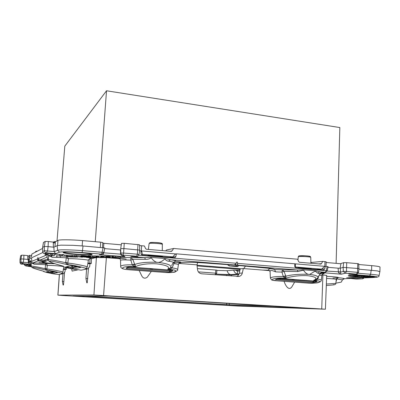 <?xml version="1.0" encoding="UTF-8"?>
<svg xmlns="http://www.w3.org/2000/svg" width="400" height="400" viewBox="0 0 400 400"><rect width="100%" height="100%" fill="white"/><g stroke="black" fill="none" stroke-linecap="round" stroke-linejoin="round"><path stroke-width="0.6" d="M215.595 274.835L216.655 273.325L215.55 273.17L215.125 274.8M197.395 268.6L215.79 270.03L215.55 273.17L198.365 271.86M216.655 273.325L216.895 270.19L215.79 270.03M379.855 271.725L377.305 270.895L358.88 269.18M379.915 271.635L380 267.08C379.845 266.605 377.08 266.125 371.7 265.64L371.605 270.255M358.68 264.51L371.7 265.64M327.95 267.33L338.15 268.18L338.35 272.1C339.115 273.52 340.12 274.215 341.35 274.185C340.985 274.23 340.7 273.55 340.495 272.135L343.36 271.375L343.11 267.385L358.95 268.54L358.505 272.48L357.55 272.33L357.715 263.64L346.695 262.68L343.655 262.66L340.975 263.53L340.105 268.235M326.145 262.49L340.805 263.755M310.99 263.255L311.46 262.435L322.715 261.395L321.435 263.67L318.655 263.91M320.695 264.08L299.44 262.275L298.71 261.73L297.55 259.22L173.61 248.485L166.38 250.025L165.815 250.9M104.645 248.63L120.48 249.955L120.595 254.315C121.69 255.915 123.155 256.72 124.995 256.72L103 254.945C99.555 254.625 98.54 254.385 99.955 254.23L102.17 254.115L103.885 252.435M102.785 243.22L121.295 244.84M102.775 242.595L100.725 242.175L100.335 247.435M55.37 241.815L57.965 240.405C59.305 239.515 71.21 239.595 82.57 240.605L100.725 242.175M83.005 245.975L104.785 247.95L103.885 252.44L82.5 250.665L83.005 245.975L72.795 245.31L60.85 245.165L57.155 245.655L53.845 247.23L54.165 251.735L55.63 253.735L46.46 252.765L47.57 250.845L48.1 246.585L53.365 247.175L53.29 242.105L48.32 241.52L45.215 241.43L44.335 246.465L48.1 246.585L48.32 241.52M71.855 254.075L71.91 253.725M173.61 248.485L172.055 250.92L171.18 251.36L146.475 249.255L145.64 248.665L144.365 245.955L139.625 245.62M42.61 248.42L31.87 254.025L31.465 256.485L29.345 257.53L29.365 255.33L31.655 255.51M320.935 264.06L321.435 263.67M311.015 268.865L311.31 268.745C311.71 268.28 300.87 267.605 297.8 267.9L297.455 267.935M147.43 255.62L147.62 255.565C149.535 255.06 163.04 256.015 162.55 256.625L162.235 256.765M326.03 266.42L326.165 261.805L322.715 261.395M238.865 274.43L231.37 274.985L218.14 274.19L230.77 274.605C228.985 274.33 227.77 273.03 227.13 270.71L216.88 270.39M239.94 270.225L233.645 270.12L227.13 270.71M230.77 274.605L238.125 274.045C235.895 273.745 234.4 272.435 233.645 270.12M239.945 270.19L239.745 269.645L240.085 269.535M72.795 245.31L60.85 245.165M379.07 275.575L379.865 271.675L377.305 270.895M87.28 254.96L88.54 254.58M28.825 259.275L30.93 261.45L28.795 261.3L28.585 259.255L28.145 259.465L28.395 262.83L29.575 264.285L22.55 263.63L23.345 262.22L23.745 259.035L27.775 259.43L27.745 255.63L23.935 255.24L21.645 255.16L20.965 258.93L23.745 259.035L23.935 255.24M141.665 245.72L141.325 250.905L140.97 250.875M175.51 254.005L176.34 253.85L175.14 254.305L172.8 256.88L169.61 257.44M294.865 267.03L295.36 266.99L295.35 264.38L294.815 263.815L324.83 266.34L321.555 269.15L316.595 269.505M324.67 266.41L324.955 266.355M47.19 253.715L47.65 254.195M31.61 257.925L28.585 259.255M141.17 250.895L141.775 251.505L142.365 254.37L141.245 254.61M142.365 254.37L172.8 256.88M295.36 266.99L321.555 269.15M141.325 250.905L175.65 253.93M236.735 276.43L237.97 275.625L239.01 274.13L240.24 268.825L243.295 268.54L262.8 270.09L268.285 270.135C268.615 268.585 270.72 268.385 274.605 269.53C274.545 269.12 272.05 268.655 267.115 268.14L266.61 268.09M78.26 269.75L72.105 271.12L71.655 268.83M228.275 264.695L203.315 262.895C187.38 261.795 174.255 262.325 181.715 263.64L196.995 264.855L197.495 269.53C197.935 272.005 199.325 273.42 201.655 273.785L239.275 276.39C240.88 275.885 241.9 274.75 242.34 273L243.295 268.54M89.645 258.625L91.375 258.76L92.33 258.51L90.87 258.395C91.235 258.125 89.695 257.775 86.25 257.345M63.435 285.045L63.08 285.04L63.435 285.045L63.855 281.55L64.52 272.33M66.485 267.66L66.445 269.195L65.085 269.51M88.5 268.01L87.25 282.78L86.79 282.78L85.935 278.495L86.565 269.095M91.375 258.76L91.32 263.44L89.81 263.79M95.05 257.79L92.33 258.51M93.935 294.965L57.93 295.135L63.04 295.5L237.625 306.035L325.41 309.215L93.935 294.965L96.375 257.81M66.445 269.17L65.245 269.025L65.305 267.33M63.52 268.82L65.245 269.025M325.41 309.215L326.695 275.435L322.1 274.81M294.63 282.125L292.03 286.565C288.73 291.79 285.065 284.735 284.115 281.34M269.565 270.63L262.8 270.09M181.715 263.64L178.795 263.405M151.31 271.42L147.345 277.095C145.04 278.895 143.145 278.425 141.665 275.685L139.19 270.515M120.06 258.73L108.155 257.785M107.89 257.765L106.47 257.65M91.32 263.415L89.87 263.23L89.97 258.65M87.935 262.995L89.87 263.23M66.445 269.195L66.105 269.145M63.08 285.04L62.385 281.51L63.855 281.55M91.32 263.44L90.915 263.38M87.785 278.53L85.935 278.495M87.25 282.78L86.79 282.78M82.355 257.06L74.645 256.275L82.34 257.245M80.825 256L74.72 255.275L74.645 256.275M76.6 255.31L76.52 256.31M93.895 256.89L93.97 255.88L95.9 255.915L95.825 256.93L97.715 256.98L98.575 257.125L97.615 257.225L99.93 257.615L93.895 256.89L95.825 256.93M95.9 255.915L96.33 255.99L96.255 257M96.33 255.99L96.305 256.995M96.38 255.985L96.36 256.99M96.435 255.98L96.42 256.985M96.495 255.975L96.49 256.98M96.565 255.97L96.56 256.975M96.635 255.965L96.635 256.97M96.71 255.96L96.72 256.97M96.795 255.96L96.805 256.965M96.88 255.955L96.9 256.965M96.975 255.955L97 256.965M97.075 255.955L97.105 256.965M97.18 255.955L97.215 256.965M97.29 255.955L97.33 256.97M97.405 255.955L97.45 256.97M97.525 255.96L97.58 256.975M97.655 255.96L97.715 256.98M97.79 255.965L98.645 256.115L98.575 257.125M106.48 257.525L99.93 257.615M98.63 256.38L99.065 256.455M104.025 257.105L104.095 256.09L105.925 256.125L105.85 257.145L113.2 257.89L108.025 257.365L109.94 257.82L107.995 257.78L104.025 257.105L105.85 257.145M105.925 256.125L106.35 256.2L106.275 257.215M106.35 256.2L106.325 257.205M106.4 256.19L106.39 257.2M106.46 256.18L106.465 257.19M106.54 256.17L106.555 257.185M106.63 256.165L106.655 257.18M106.73 256.16L106.77 257.175M106.84 256.155L106.89 257.175M106.965 256.155L107.025 257.175M107.1 256.155L107.17 257.175M107.245 256.155L107.325 257.175M107.4 256.155L107.49 257.18M107.56 256.16L107.66 257.18M107.735 256.16L107.84 257.185M107.915 256.165L108.03 257.195M108.1 256.175L108.22 257.2M108.295 256.18L108.425 257.21M108.5 256.19L108.555 257.215M108.625 256.195L108.685 257.225M108.76 256.205L108.815 257.235M108.89 256.215L108.945 257.245M109.02 256.225L109.07 257.255M109.145 256.235L109.195 257.265M109.27 256.245L109.32 257.275M109.395 256.255L109.44 257.285M109.515 256.265L109.555 257.295M109.625 256.275L109.665 257.305M109.735 256.285L109.77 257.315M109.84 256.295L109.87 257.33M109.94 256.31L109.96 257.34M110.03 256.32L110.045 257.35M110.115 256.33L110.12 257.36M110.195 256.34L110.19 257.375M110.26 256.355L112.085 256.67M85.045 256.945L82.84 256.85L85.045 256.945M81.475 256.94L80.95 256.685L82.865 256.67L87.805 257.125L84.175 257.085L88.31 257.26L81.475 256.94M80.79 256.725L80.865 255.73L80.77 256.75M80.865 255.73L80.85 256.705M80.925 255.705L80.95 256.685M81.025 255.69L81.09 256.67M81.165 255.675L81.265 256.66M81.34 255.66L81.48 256.655M81.56 255.655L81.815 255.65L81.74 256.65M81.815 255.65L82.11 255.65L82.035 256.65M82.11 255.65L82.445 255.655L82.37 256.655M82.445 255.655L82.495 256.655M82.575 255.655L82.68 256.665M82.755 255.665L82.865 256.67M82.945 255.67L83.055 256.68M83.13 255.68L83.245 256.69M83.325 255.69L83.44 256.7M83.515 255.7L83.635 256.71M83.71 255.71L83.83 256.72M83.91 255.72L84.03 256.735M84.105 255.735L84.225 256.745M84.305 255.745L84.425 256.76M84.5 255.76L84.625 256.775M84.7 255.775L84.825 256.79M84.9 255.79L85.02 256.805M85.095 255.805L85.215 256.825M85.295 255.825L85.415 256.84M85.49 255.84L85.605 256.86M85.685 255.86L85.76 256.875M85.835 255.875L85.91 256.89M85.985 255.89L86.06 256.905M86.135 255.905L86.21 256.92M86.285 255.92L86.355 256.935M86.43 255.935L86.5 256.95M86.575 255.955L86.645 256.97M86.72 255.97L86.785 256.985M86.86 255.985L86.92 257M87 256.005L87.055 257.02M87.135 256.02L87.19 257.035M87.265 256.04L87.32 257.055M87.395 256.055L87.445 257.07M87.52 256.075L87.57 257.09M87.645 256.095L87.69 257.11M87.765 256.11L87.805 257.125M95.02 257.565L88.28 257.22M103.585 257.5L101.615 257.385L103.565 257.535M99.95 257.37L101.235 257.23M101.225 257.18L100.955 257.22M100.95 257.165L106.465 257.75M100.71 257.025L100.785 256.01L99.1 255.98L99.025 256.995M100.785 256.01L100.885 257.03M100.96 256.015L101.065 257.04M101.14 256.025L101.255 257.045M101.33 256.03L101.45 257.055M101.52 256.04L101.645 257.065M101.72 256.05L101.84 257.08M101.915 256.065L102.04 257.095M102.115 256.08L102.235 257.11M102.31 256.095L102.43 257.125M102.505 256.11L102.62 257.145M102.695 256.13L102.805 257.16M102.88 256.145L102.985 257.18M103.055 256.165L103.15 257.2M103.225 256.185L103.31 257.22M103.385 256.205L103.46 257.24M103.53 256.23L103.595 257.265M103.665 256.25L104.08 256.32M117.23 257.735L114.33 257.55L117.22 257.745M115.24 257.105L115.315 256.07L120.71 257.025L120.64 258.045L115.24 257.105L113.245 257.065L115.095 257.385L112.18 257.475L120.64 258.045M113.3 256.3L112.105 256.375L112.03 257.4M112.13 256.365L112.055 257.385M112.165 256.355L112.09 257.375M112.21 256.345L112.135 257.365M112.265 256.335L112.19 257.36M112.325 256.33L112.255 257.35M112.4 256.32L112.33 257.345M112.485 256.315L112.415 257.34M112.58 256.31L112.51 257.335M112.685 256.305L112.61 257.33M112.8 256.3L112.725 257.325M112.92 256.3L112.845 257.325M113.055 256.3L112.98 257.32M113.195 256.3L113.12 257.32M113.29 257.07L113.27 257.325M115.315 256.07L113.315 256.035L113.245 257.065M70.595 256.425L70.57 256.78L74.475 257.06L70.15 256.97L64.63 256.1L70.57 256.78M64.63 256.1L64.71 255.11L66.52 255.145M67.74 256.165L67.82 255.17L72.195 255.255L72.115 256.255L77.58 257.125L67.74 256.165L72.115 256.255M77.605 256.75L77.58 257.125M72.195 255.255L74.69 255.66M68.7 256.315L66.445 256.065L68.695 256.385M66.445 256.065L66.525 255.07L67.815 255.24M66.77 255.075L66.695 256.07M75.755 257.085L73.42 256.84L75.745 257.16M93.03 257.245L90.31 257.05L93.01 257.25M96.845 257.38L97.085 257.73L96.405 257.81L90.65 257.47L95.02 257.61M96.7 257.355L96.83 257.605M97.04 257.41L97.025 257.66M97.095 257.42L97.075 257.685M97.115 257.425L97.095 257.71M88.31 257.04L92.465 256.875L96.685 257.575M87.95 256.855L88.025 255.855L87.89 256.885M88.025 255.855L88.09 256.83M88.165 255.83L88.305 256.815M88.38 255.81L88.425 256.81M88.5 255.805L88.555 256.805M88.63 255.8L88.69 256.805M88.77 255.8L88.835 256.805M88.91 255.8L88.985 256.805M89.06 255.8L89.14 256.81M89.215 255.805L89.3 256.81M89.375 255.805L89.465 256.815M89.54 255.81L89.635 256.82M89.71 255.815L89.81 256.83M89.885 255.825L89.985 256.835M90.06 255.83L90.165 256.845M90.24 255.84L90.345 256.855M90.42 255.85L90.53 256.865M92.465 256.875L92.54 255.865L90.625 255.825L90.55 256.835M92.54 255.865L93.955 256.1M45.3 255.2L44.985 253.59M28.795 261.3L28.995 262.28L31.735 261.1L31.6 257.82L42.84 252.47M37.665 260.08L37.895 257.42L38.325 260.07L37.665 260.08L38.555 261.01L38.325 260.07L39.82 260.135L38.385 259.375M45.33 255.2L48.58 253.79M28.145 259.465L27.775 259.43M29.075 256.125L27.745 256.05M357.58 276.615L357.795 275.81L361.505 275.96L361.695 276.82M361.505 275.96L366.075 276.535L365.955 276.945M138.74 255.27L236.15 263.255C236.82 261.585 237.29 261.62 237.565 263.37L327.255 270.775L328.08 266.67L325.165 266.37M139.62 250.74L140.97 250.85L140.945 253.665L142.285 255.195L174.23 257.82L174.925 257.7L175.84 256.55L176.42 253.835L294.815 263.795L294.75 266.395L295.885 267.805L323.36 270.065L324.765 268.88L325.305 266.36M53.845 247.23L53.365 247.175M55.25 242.965L53.3 242.86M218.14 274.19L216.165 274.04M65.645 266.995L72.305 267.51L72.675 267.095L72.195 265.83L70.72 267.46L70.93 268.44L73.72 268.93L72.305 267.51M73.72 268.93L80.96 267.315L71.86 265.43L65.525 267.03L67.955 267.785L68.3 267.285M46.015 271.95L50.295 272.315L50.47 273.125L45.9 271.98L50.185 270.9L57.655 272.43M54.36 271.71L54.01 271.74L54.365 271.68M21.445 264.08C21.145 264.405 20.665 263.915 20 262.595L20 259.445L20.67 255.73L21.645 255.16M30.02 264.56L29.365 265.38L27.335 265.195L27.965 264.445M26.09 264.34L27.335 265.195L25.925 265.76C25.61 265.98 27.38 266.29 31.23 266.695M350.795 278.465L355.82 279.045M356.535 277.39L364.27 277.83M362.66 277.645L362.925 277.67M364.86 277.855L374.17 277.45C379.245 277.13 377.71 276.6 369.555 275.86L370.645 274.275L371.145 270.215M349.21 274.165L356.66 274.13C356.73 274.665 357.345 274.115 358.505 272.48M358.95 268.54L358.63 263.8L357.715 263.64M338.15 268.18L340.305 268.21L343.11 267.385L343.655 262.66M327.145 266.515L326.31 270.64L325.3 272.27L323.26 272.285M131.635 256.475L137.26 256.23C137.4 256.66 137.995 256.07 139.045 254.46L139.72 250.095L123.995 248.595L120.715 248.62M237.565 263.37L237.63 265.05L235.65 264.89L236.2 265.965L236.595 266L237.85 265.185L237.67 264.24M236.15 263.255L235.65 264.89L234.17 264.885L235.685 264.08M316.66 281.83L312.605 282.64L275.435 279.61L277.275 278.85L281.16 278.515L315.71 281.14L317.07 281.505L316.66 281.83L316.71 281.295M291.835 279.325L292.145 279.68L294.125 279.83L294.325 279.515M126.145 268.17L127.08 267.475C127.695 267.125 128.94 266.995 130.82 267.08L170.81 270.125L172.8 270.695L171.265 271.64L169.85 270.815L126.84 267.65M150.155 268.91L152.435 269.08L150.155 268.91L149.845 268.53M152.435 269.08L152.71 268.745M139.72 250.09L139.605 244.81L124.25 243.325L121.545 243.365M103.54 253.24L103 254.945M100.445 254.21L99.955 254.23M103.125 247.67L101.64 254.145L81.985 252.555C69.945 251.675 62.46 251.54 59.525 252.16L57.59 250.265L57.155 245.655M45.215 241.43L43.48 242.47M42.625 247.42L44.335 246.465L44.35 250.735L54.155 251.555M49.915 253.865L51.665 255.34L54.29 255.615L55.295 254.165M75.57 266.745L76.365 266.235M87.855 263.505L89.985 263.815L89.66 266.59L87.815 268.85L81.03 270.19L78.595 269.735C76.565 270.12 61.4 266.775 63.065 266.305L62.395 265.955M48.035 259.9L47.85 259.415L43.33 260.295L45.99 259.705M209.745 266.94L240.13 269.34M209.98 267.085L210.545 267M63.445 269.275L65.23 269.53L64.955 271.805L63.42 273.665L61.3 273.28L62.69 272.73L62.96 272.115L63.855 266.86M267.115 268.14L238.455 265.51M170.94 266.86L171.885 268.08L170.42 268.905L167.74 269.22L169.58 268.49L170.7 267.3C171.665 265.23 167.59 263.61 158.48 262.44C160.73 262.035 162.74 260.935 164.52 259.14L165.89 258.615L170.44 259.725L234.17 264.885L230.045 264.835M22.55 263.63L20.965 262.125L20.01 262.59L20 259.45L20.965 258.93L20.965 262.125L28.385 262.695M292.145 279.68L294.125 279.83M228.94 264.885L229.495 265.955L236.2 265.965M44.355 261.655L38.555 261.01M47.145 257.17L39.82 260.135L45.14 260.375L45.405 261.3L46.895 260.895L47.845 259.44M45.8 261.29L44.43 261.66L45.405 261.3L38.595 260.995M285.71 275.77L286.055 278.255L284.35 277.635L283.285 276.49L281.92 272.115L275.61 271.865C271.695 270.1 269.85 270.04 270.08 271.69L270.385 278.09C271.365 276.955 275.665 276.42 283.285 276.49L285.71 275.77L284.005 271.36L297.71 271.56L297.56 270.025L237.85 265.185L238.61 265.665L237.56 266.6M227.485 264.635L229.225 265.93L237.585 266.605L236.595 266M87.285 266.935L88.375 260.345C89.195 259.745 72.83 258.39 68.42 258.705L67.785 263.145C70.905 263.025 88.105 266.4 87.285 266.935L86.83 267.83L85.26 268.37L87.815 268.85M43.295 271.15L43.805 271.395C42.635 271.73 55.33 274.475 56.78 274.205L58.815 274.575L63.42 273.665M320.73 272.94L322.095 272.59L319.885 273.845L319.65 273.62L321.84 272.335L323.635 272.755L324.27 272.28M297.71 271.56L303.54 270.16L303.715 270.43C304.84 272.33 306.31 273.62 308.12 274.3L309.63 274.42L315.13 271.1L317.7 273.165L319.705 271.82L325.52 272.27L327.255 270.77M315.13 271.1L316.085 270.84L321.84 272.335L323.055 272.29M303.54 270.16L302.66 269.745L316.085 270.84M275.61 271.865L274.605 269.53L282.385 269.825L281.92 272.115L284.005 271.36L282.385 269.825L297.56 270.025L302.66 269.745M173.35 262.375L175.59 261.23C176.14 260.82 174.425 260.32 170.44 259.725L168.555 261.195C167.165 261.09 165.91 260.32 164.79 258.89M158.48 262.44L156.73 262.3C154.61 261.55 152.875 260.145 151.525 258.09L150.285 257.345L165.89 258.615M130.795 256.51L144.71 257.635L150.285 257.345M145.335 259.33L132.77 259.29L130.805 257.62L144.71 257.635L145.335 259.33C147.385 259.5 149.38 258.99 151.315 257.795M65.34 256.215L59.89 255.925L60.555 257.505L57.315 257.38L56.3 255.785L60.77 255.85L59.03 254.37M48.665 255.675L48.765 255.28L46.78 256.11L47.58 258.7L48.325 259.71L48.665 255.675L52.325 257.295L50.775 255.7L51.665 255.34L52.64 254.015M48.765 255.28L50.775 255.7L54.29 255.615M46.78 256.11L46.995 256.58M31.335 262.85L31.165 266.12C33.015 266.135 37.675 266.99 45.145 268.68L45.655 263.43L32.955 262.915L31.4 262.535L31.335 262.85L34.26 264.21L32.955 262.915L38.045 260.855M31.165 266.12L30.18 263.325M30.06 263.095L31.4 262.535M344.02 278.75L344.385 278.735C344.18 278.425 342.115 278.075 338.2 277.685C339.045 277.245 335.2 276.805 326.66 276.35M343.585 278.85L342.415 279.855L344.385 278.735L350.77 278.46M342.415 279.855L336.8 278.925L336.005 281.935M342.425 279.87L341.265 282.125L335.86 283.15M336.385 279.005L338.2 277.685M326.37 284.04L335.83 283.395L336.3 279.405C335.77 279.065 332.53 278.745 326.585 278.445M31.01 266.175L31.01 266.3C32.195 267.73 31.04 267.74 43.605 271.225L43.52 271.205M46.805 269.185L47.375 270.455L45.835 269.71L45.145 268.68L46.83 269.03C49.16 269.01 63.595 271.785 62.96 272.115M62.83 266.42C59.87 265.915 49.94 265.265 47.32 265.41L46.83 269.03L45.165 268.31M45.835 269.71L47.635 270.385C48.58 270.135 62.25 273.07 61.3 273.28M34.26 264.21L45.725 264.68L47.32 265.41L46.845 264.065L45.655 263.43L54.71 263.72M88.375 260.345L88.745 259.395L90.87 258.395M48.325 259.71C50.79 259.65 56.58 260.655 65.69 262.725L66.45 256.39M85.26 268.37C86.77 268.05 70.19 264.42 68.725 264.81L66.505 263.99L65.69 262.725L67.785 263.145L65.72 262.275M67.75 263.33L67.87 264.295L68.725 264.81M60.555 257.505L66.44 257.83L68.42 258.705L67.145 256.495M62.615 266.01L63.42 266.21C54.325 263.805 49.76 262.13 49.73 261.18C50.895 260.745 60.14 262.88 68.335 264.91L66.505 263.99M62.7 266.03L62.765 266.05C48.93 262.135 49.38 261.765 48.085 260.025L48.1 259.79M62.765 266.05L63.42 266.21L63.065 266.305M171.64 265.56L173.255 262.52M120.685 257.38L130.805 257.62L130.805 260.125L132.77 259.29L134.78 264.52L132.405 265.04L133.57 266.08L135.76 266.78L134.78 264.52C139.36 262.69 146.675 261.95 156.73 262.3M172.055 267.91C175.78 268.38 177.645 268.985 177.655 269.735L178.44 264.385L174.005 263.55L172.055 267.91M134.615 264.04L132.26 264.84L130.805 260.125C124.495 259.795 121.08 259.825 120.555 260.21L120.67 266.38C121.33 265.23 125.195 264.715 132.26 264.84L132.405 265.04M169.58 268.49L170.42 268.905L170.115 269.4C180.79 270.33 174.73 273.375 164.855 272.41L128.815 269.72C118.185 269.165 122.2 265.855 133.305 266.59L133.57 266.08L135.18 265.845M170.7 267.31L171.885 268.08M173.22 262.635L174.005 263.55C174.23 262.155 174.76 261.38 175.59 261.23C183.105 262.215 182.645 262.69 174.205 262.655M309.63 274.42C315.92 275.18 318.645 276.325 317.8 277.855L315.86 279.605M283.415 276.675L285.855 276.215C291.76 274.645 299.185 274.005 308.12 274.3M286 277.425L284.35 277.635L283.935 278.095L286.055 278.255C289.585 276.675 300 275.105 308.025 275.73C316.09 276.855 317.97 278.4 313.665 280.365L315.685 279.705L316.165 280.07L315.72 280.52L313.665 280.365L316.165 280.07L317.5 279.305L316.925 278.885M307.63 283.095C308.025 283.305 315.76 283.245 317.815 282.7C320.13 282.07 321.29 281.295 321.29 280.375C321.305 279.86 320.09 279.45 317.64 279.14L317.5 279.305M319.18 275.185L317.64 279.14L317.12 278.705M321.29 280.375L321.86 275.6L319.24 275.075M270.08 271.69L269.32 270.435L268.285 270.135M122.94 255.465L124.995 256.72L121.125 254.16L120.78 253.04L123.595 253.05L124.25 243.325M120.595 254.315L121.22 254.29M103.775 252.81L121.135 254.17M338.35 272.1L340.49 271.93L327.165 271.075M346.67 277.83L356.24 277.4M347.79 277.78L362.605 278.805L363.005 277.68M313.335 280.96L313.38 281.29L316.515 281.305M314.645 282.44L313.29 281.67L313.38 281.29M171.265 271.64L169.375 271.875L169.91 270.405L172.36 270.39M169.91 270.405L169.91 270.055M126.115 268.24L126.945 268.685L169.375 271.875M127.475 267.295L126.945 268.685M70.93 268.44L67.955 267.785M73.305 266.975L72.905 267.05L72.43 265.785L74.03 265.725M78.06 266.61L72.465 267.895L71.705 268.6M50.47 273.125L52.77 273.535L57.685 272.455M51.28 271.035L50.295 272.315L51.59 272.36L53.81 271.56M51.59 272.36L51.72 272.68L51.115 273.255M51.56 271.085L51.895 272.015M51.77 271.125L52.08 271.98L52.47 271.905M95.255 241.7L106.525 90.775L339.835 127.55L336.12 263.35M57.02 240.895L64.81 146.14L106.525 90.775M103.87 243.335L103.55 247.71M82.57 240.605L82.16 245.905M57.965 240.405L57.545 245.525M55.375 241.755L54.965 246.7M172.055 250.92L170.275 251.28M29.315 257.18L29.955 257.23M239.025 274.085L238.125 274.045C237.71 273.845 237.43 272.85 237.285 271.055L237.575 270.135M235.26 270.08L237.285 271.055L239.74 271.15M28.8 259.265L29.135 255.455M29.145 255.445L28.81 259.255M141.775 251.505L140.965 251.695M295.35 264.38L294.8 264.43M324.97 261.59L324.83 266.34M73.12 295.95L226.295 305.285L226.59 304.605L85.37 295.985M229.34 303.45L229.29 304.745L226.59 304.605L226.66 303.28M274.485 306.235L229.29 304.745L229.895 305.475L226.295 305.285M229.895 305.475L303.825 308.05M73.035 295.95L108.65 296.045M57.93 295.135L59.425 274.455M321.73 308.94L322.895 274.875M103.575 295.455L106.37 257.745M239.295 273.235L242.34 273M304.06 308.105L108.56 296.045M67.905 267.255L67.915 266.425M45.035 254.02L47.585 254.225M28.395 262.83L37.78 258.79M38.105 258.65L49.3 253.83M47.955 271.46L47.945 272.145M25.015 264.28L24.565 264.255M25.925 265.76L24.515 264.545C24.425 265.33 25.155 265.85 26.715 266.105M337.625 277.845L332.925 278.065M371.495 276.285L366.075 276.535M375.845 277.345C378.135 277.08 379.21 276.5 379.065 275.605C379.055 275.195 376.245 274.75 370.645 274.275L358.225 273.255M324.765 268.88L321.6 269.11M315.78 279.71L315.835 279.03M170.395 257.505L175.84 256.55M81.985 252.555L82.5 250.665C70.995 249.7 58.945 249.525 57.59 250.265L54.165 251.735M231.37 274.985L231.355 276.025M226.705 274.835L226.65 275.67M48.275 272.17L47.985 272.585M30.71 265.49L29.365 265.38M363.09 276.155L363.115 275.655M363.265 276.875L363.135 276.16M374.5 277.435L374.17 277.45M348.72 274.17L369.555 275.86M345.43 273.22L356.45 274.12L357.55 272.33L346.515 271.42L345.22 273.22L343.36 271.375L346.515 271.42L346.695 262.68M172.575 270.48L172.635 270.925M139.045 254.46L137.37 254.185L136.7 256.23L122.955 255.115L123.595 253.05L137.37 254.185L137.99 244.52M121.125 254.16L120.78 253.04L120.7 248.595L121.53 243.335M55.63 253.735L59.525 252.16M42.64 251.605L42.625 247.375L43.49 242.435M41.725 261.36L42.07 261.97L44.06 261.62M42.07 261.97C43.07 262.47 47.23 263.035 54.555 263.665M197.115 265.94L210.66 267.01M197.02 265.07L197.63 262.57M245.46 266.105L243.835 268.58M240.955 268.755L197.04 265.24M21.59 264.09L30.465 264.585M20.01 262.59L21.55 264.085M356.575 279.07L362.605 278.805M355.84 279.045L356.56 279.07M364.35 277.85L362.68 278.82M44.5 253.55C43.365 253.365 42.745 252.7 42.64 251.57L44.35 250.735C44.46 251.89 45.09 252.565 46.245 252.755L44.675 253.575L64.045 254.65L60.77 255.85M374.35 276.96C376.715 276.065 348.61 274.76 348.31 275.745C346.685 276.635 373.195 277.88 374.35 276.96M348.95 275.58C348.8 276.45 372.715 277.51 373.69 276.665L373.745 276.62M82.32 254.82C90.275 255.11 93.39 254.89 91.66 254.16C88.06 253.33 81.81 252.685 72.9 252.215C64.7 251.935 61.69 252.175 63.865 252.935C67.71 253.755 73.86 254.38 82.32 254.82M63.765 252.24C63.235 252.88 73.49 254.1 82.115 254.46C88.165 254.7 91.335 254.6 91.625 254.15M22.39 263.625L21.415 264.07M30.845 265.87C28.16 265.84 27.55 265.97 29.01 266.255L31.14 266.55M28.81 265.895L31.005 266.29M45.14 260.375L46.53 259.62M162.335 244.39C162.695 243.725 151.01 242.865 149.33 243.43L149.815 242.68C152.635 242.175 163.685 242.42 162.335 244.39L162.28 250.6M161.145 243.515C163.535 243.015 152.11 242 150.365 242.56M36.05 251.84L35.525 251.955C35.535 251.335 36.145 251.07 37.35 251.16M55.795 241.535C54.225 241.46 53.46 241.795 53.5 242.545L55.305 242.32M299.87 255.785C302.91 255.39 312.745 256.265 309.165 256.605M310.765 257.345C309.725 256.05 311.925 256.565 305.575 255.795L299.59 255.81C298.955 255.73 298.505 256.06 298.25 256.81L298.995 256.6C301.67 256.245 311.06 256.835 310.765 257.345L310.89 263.245M297.99 267.98L298.065 267.975C300.995 267.69 311.335 268.33 311.005 268.775L311.005 268.59M162.23 256.435L162.23 256.655C162.625 256.07 149.755 255.16 147.925 255.645L147.88 255.655M43.38 262.36C47.99 263.01 46.555 263.125 39.07 262.705M319.65 273.62L317.7 273.165M57.315 257.38L52.325 257.295M29.575 264.285L30.325 263.98M283.935 278.095C274.385 277.465 267.165 280.275 276.48 280.75L276.295 280.755C271.12 279.77 272.255 281 270.385 278.09M276.48 280.75L307.7 283.085L276.415 280.765M326.315 285.505C333.175 285.02 335.545 284.735 333.42 284.635M43.805 271.395L44.05 271.335C36.465 269.365 32.56 268.03 32.34 267.32C34.355 267.395 39.37 268.44 47.375 270.455L47.635 270.385M171.635 265.565L173.295 262.495C173.65 262.14 172.07 261.705 168.555 261.195M170.115 269.4L167.74 269.22C170.325 266.95 166.755 265.165 157.015 263.87C147.685 263.145 137.745 264.94 135.76 266.78L133.305 266.59M118.525 257.98L126.2 259.105M307.7 283.085C316.165 283.93 324.97 281.33 315.72 280.52M320.625 273.005L321.035 272.94C325.635 273.535 325.23 273.885 319.805 273.975M345.22 273.22L341.35 274.185L323.635 272.755M340.305 268.21L340.49 271.93M350.66 275.45L350.605 275.99M349.81 275.495L349.775 275.855M357.795 275.81L351.58 276.115M315.285 281.11L315.12 282.325M312.605 282.64L313.29 281.67L277.06 278.93M275.885 279.88L276.345 279.19M171.62 271.505L171.77 270.245M76.05 266.295L76.335 266.23M72.195 265.83L72.475 265.46M72.675 267.095L75.13 266.515M52.425 271.915L52.09 271.98M55.235 271.87L51.72 272.68L52.77 273.535M102.835 242.55L102.465 247.615M55.345 241.785L54.94 246.71M171.665 251.27L171.21 251.36M57.865 295.14L59.36 274.47M62.385 281.51L62.94 273.76M63.14 270.975L63.245 269.505M237.68 276.5L239.27 276.395M24.515 264.53L24.49 264.25M364.59 276.515L364.675 275.74M174.225 257.82L174.92 257.7M323.71 270.035L323.345 270.06M44.535 253.56C44.225 253.15 43.83 254.47 42.625 251.585L42.605 247.4L43.47 242.45M75.18 265.965L75.105 266.795M20.67 255.73L20 259.445M47.855 259.435L46.895 260.895M237.69 266.605L238.75 265.535M298.25 256.81L297.96 260.1M311.055 269.055L311.005 268.775M149.08 243.575L148.395 249.42M53.5 242.545L53.455 242.865M164.725 272.42L128.78 269.735M335.83 283.395C335.475 284.565 334.69 284.98 333.49 284.625M336.3 279.405L337.2 277.875M56.845 274.215L55.93 274.165M47.81 272.71C41.8 271.13 43.87 271.37 43.135 271.11M62.14 265.89C62.545 266.225 62.02 266.42 67.27 267.865M67.35 267.885L68.825 268.235M77.44 269.695L78.68 269.75M164.81 272.425C171.45 272.545 174.91 272.37 175.195 271.9C177.285 270.67 178.105 269.95 177.655 269.735M120.665 266.38C120.55 268.275 123.23 269.39 128.71 269.73M178.44 264.365L179.36 262.705M120.555 260.21L119.84 258.405M317.94 277.585L319.845 273.9M322.77 273.97L321.86 275.585M349.605 275.51L349.575 275.81M83.9 254.885L83.95 254.53M76.4 266.24L75.84 266.375M75.13 266.545L72.655 267.095M72.89 267.05L73.385 266.955M53.865 271.575L51.885 272.015"/></g></svg>
